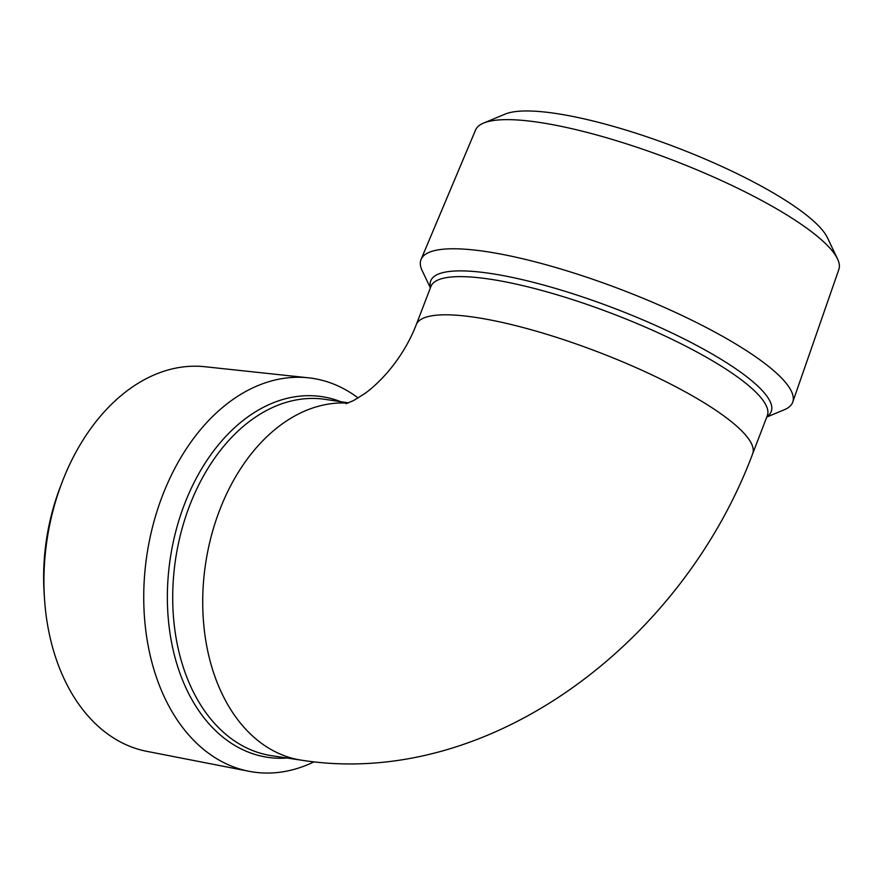 <?xml version="1.0" encoding="UTF-8"?>
<svg xmlns="http://www.w3.org/2000/svg" width="883" height="883" viewBox="0 0 883 883"><rect width="100%" height="100%" fill="white"/><g stroke="black" fill="none" stroke-linecap="round" stroke-linejoin="round"><path stroke-width="1.32" d="M314.039 761.83A199.061 137.329 -81.4 0 1 249.039 771.3A199.061 137.329 -81.4 0 1 162.428 495.782A199.061 137.329 -81.4 0 1 308.399 377.803A199.061 137.329 -81.4 0 1 358.156 397.99M249.039 771.3L146.832 751.345A194.569 134.227 -81.4 0 1 44.503 598.84A194.569 134.227 -81.4 0 1 62.097 482.261A194.569 134.227 -81.4 0 1 62.174 482.041A194.569 134.227 -81.4 0 1 204.845 366.721L308.399 377.803M766.786 417.03L784.314 409.745A199.061 43.83 -159 0 0 792.757 402.063A199.061 43.83 -159 0 0 691.842 320.22A199.061 43.83 -159 0 0 486.478 251.633A199.061 43.83 -159 0 0 421.081 259.392A199.061 43.83 -159 0 0 422.217 270.75L430.385 287.891M792.757 402.063L838.85 269.458A194.569 42.837 -159 0 0 837.525 258.918A194.569 42.837 -159 0 0 721.841 180.75A194.569 42.837 -159 0 0 539.48 122.428A194.569 42.837 -159 0 0 483.608 123.057A194.569 42.837 -159 0 0 475.562 130.011L421.081 259.392M837.525 258.918L827.459 237.781A177.152 39.007 -159 0 0 722.139 166.611A177.152 39.007 -159 0 0 556.102 113.51A177.152 39.007 -159 0 0 505.219 114.084L483.608 123.057M44.503 598.84L44.15 593.442A177.152 122.218 -81.4 0 1 60.165 487.306L62.097 482.261M416.257 324.679L430.915 286.489A180.165 39.669 -159 0 1 490.208 279.216A180.165 39.669 -159 0 1 676.61 341.544A180.165 39.669 -159 0 1 767.316 415.628L752.658 453.807A180.165 39.669 -159 0 0 713.431 408.697A180.165 39.669 -159 0 0 475.551 317.394A180.165 39.669 -159 0 0 416.257 324.679C409.58 341.964 399.789 358.101 386.875 373.101C379.105 381.809 371.677 388.686 364.569 393.719L353.321 400.683L345.926 403.674M752.658 453.807C682.305 641.775 489.944 789.59 301.655 760.219A180.165 124.293 -81.4 0 1 265.551 746.135A180.165 124.293 -81.4 0 1 219.624 510.219A180.165 124.293 -81.4 0 1 347.781 403.112M430.551 287.461A182.362 40.154 21 0 1 490.738 273.498A182.362 40.154 21 0 1 690.959 342.427A182.362 40.154 21 0 1 766.952 416.588M287.107 758.022A182.362 125.816 -81.4 0 1 230.971 743.045A182.362 125.816 -81.4 0 1 184.481 504.248A182.362 125.816 -81.4 0 1 340.849 401.721M348.454 402.869L325.386 399.392A180.165 124.293 98.6 0 0 189.613 505.694A180.165 124.293 98.6 0 0 235.54 741.61A180.165 124.293 98.6 0 0 271.644 755.693L301.655 760.219"/></g></svg>
